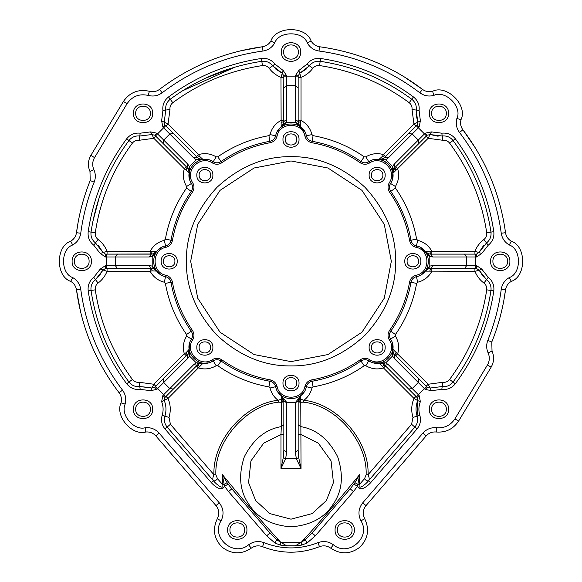 <?xml version="1.0" encoding="UTF-8"?>
<svg xmlns="http://www.w3.org/2000/svg" width="582" height="582" viewBox="0 0 582 582"><rect width="100%" height="100%" fill="white"/><g stroke="black" fill="none" stroke-linecap="round" stroke-linejoin="round"><path stroke-width="0.87" d="M199.124 175.138C198.811 167.747 210.902 167.747 210.589 175.138C210.902 182.53 198.811 182.53 199.124 175.138M196.832 175.138C196.389 185.491 213.325 185.491 212.881 175.138C213.325 164.793 196.389 164.793 196.832 175.138M285.267 139.462C284.954 132.063 297.046 132.063 296.733 139.462C297.046 146.853 284.954 146.853 285.267 139.462M282.976 139.462C282.532 149.807 299.468 149.807 299.024 139.462C299.468 129.109 282.532 129.109 282.976 139.462M371.411 175.138C371.098 167.747 383.189 167.747 382.876 175.138C383.189 182.53 371.098 182.53 371.411 175.138M369.119 175.138C368.675 185.491 385.611 185.491 385.168 175.138C385.611 164.793 368.675 164.793 369.119 175.138M407.094 261.282C406.774 253.89 418.873 253.89 418.56 261.282C418.873 268.673 406.774 268.673 407.094 261.282M404.796 261.282C404.359 271.634 421.288 271.634 420.851 261.282C421.288 250.937 404.359 250.937 404.796 261.282M371.411 347.425C371.098 340.034 383.189 340.034 382.876 347.425C383.189 354.816 371.098 354.816 371.411 347.425M369.119 347.425C368.675 357.777 385.611 357.777 385.168 347.425C385.611 337.073 368.675 337.073 369.119 347.425M285.267 383.109C284.954 375.717 297.046 375.717 296.733 383.109C297.046 390.5 284.954 390.5 285.267 383.109M282.976 383.109C282.532 393.454 299.468 393.454 299.024 383.109C299.468 372.756 282.532 372.756 282.976 383.109M199.124 347.425C198.811 340.034 210.902 340.034 210.589 347.425C210.902 354.816 198.811 354.816 199.124 347.425M196.832 347.425C196.389 357.777 213.325 357.777 212.881 347.425C213.325 337.073 196.389 337.073 196.832 347.425M163.44 261.282C163.127 253.89 175.226 253.89 174.906 261.282C175.226 268.673 163.127 268.673 163.44 261.282M161.149 261.282C160.712 271.634 177.641 271.634 177.204 261.282C177.641 250.937 160.712 250.937 161.149 261.282M335.072 529.976C334.548 542.409 354.882 542.409 354.351 529.976C354.882 517.551 334.548 517.551 335.072 529.976M352.059 529.976C352.459 539.449 336.963 539.449 337.371 529.976C336.963 520.504 352.459 520.504 352.059 529.976M429.327 409.248C428.796 421.674 449.129 421.674 448.598 409.248C449.129 396.815 428.796 396.815 429.327 409.248M446.307 409.248C446.714 418.72 431.211 418.72 431.618 409.248C431.211 399.776 446.714 399.776 446.307 409.248M490.611 261.282C490.08 273.715 510.421 273.715 509.89 261.282C510.421 248.856 490.08 248.856 490.611 261.282M507.599 261.282C507.999 270.754 492.503 270.754 492.903 261.282C492.503 251.81 507.999 251.81 507.599 261.282M227.649 529.976C227.118 542.409 247.452 542.409 246.928 529.976C247.452 517.551 227.118 517.551 227.649 529.976M244.629 529.976C245.037 539.449 229.541 539.449 229.941 529.976C229.541 520.504 245.037 520.504 244.629 529.976M133.402 409.248C132.871 421.674 153.204 421.674 152.673 409.248C153.204 396.815 132.871 396.815 133.402 409.248M150.382 409.248C150.789 418.72 135.286 418.72 135.693 409.248C135.286 399.776 150.789 399.776 150.382 409.248M72.11 261.282C71.579 273.715 91.92 273.715 91.389 261.282C91.92 248.856 71.579 248.856 72.11 261.282M89.097 261.282C89.497 270.754 74.001 270.754 74.401 261.282C74.001 251.81 89.497 251.81 89.097 261.282M281.361 52.031C280.83 64.464 301.17 64.464 300.639 52.031C301.17 39.605 280.83 39.605 281.361 52.031M298.348 52.031C298.748 61.503 283.252 61.503 283.652 52.031C283.252 42.559 298.748 42.559 298.348 52.031M429.327 113.323C428.796 125.748 449.129 125.748 448.598 113.323C449.129 100.89 428.796 100.89 429.327 113.323M446.307 113.323C446.714 122.795 431.211 122.795 431.618 113.323C431.211 103.851 446.714 103.851 446.307 113.323M133.402 113.323C132.871 125.748 153.204 125.748 152.673 113.323C153.204 100.89 132.871 100.89 133.402 113.323M150.382 113.323C150.789 122.795 135.286 122.795 135.693 113.323C135.286 103.851 150.789 103.851 150.382 113.323M190.67 261.282L197.72 224.354L220.061 190.343L254.072 168.002L291 160.959L327.928 168.002L361.939 190.343L384.28 224.354L391.33 261.282L384.28 298.21L361.939 332.227L327.928 354.562L291 361.611L254.072 354.562L220.061 332.227L197.72 298.21L190.67 261.282M186.371 261.282C186.014 287.988 196.229 312.643 217.021 335.261C239.638 356.053 264.301 366.267 291 365.911C317.699 366.267 342.362 356.053 364.979 335.261C385.771 312.643 395.986 287.988 395.629 261.282C395.986 234.582 385.771 209.92 364.979 187.302C342.362 166.51 317.699 156.296 291 156.66C264.301 156.296 239.638 166.51 217.021 187.302C196.229 209.92 186.014 234.582 186.371 261.282M270.157 379.857C252.61 376.721 236.518 370.057 221.895 359.865C218.788 357.901 215.631 357.814 212.423 359.603C200.441 368.006 184.276 351.848 192.686 339.866C194.468 336.651 194.381 333.493 192.416 330.387C182.231 315.764 175.56 299.672 172.425 282.125C171.617 278.538 169.449 276.246 165.914 275.242C151.502 272.711 151.502 249.86 165.914 247.328C169.449 246.317 171.617 244.025 172.425 240.439C175.56 222.891 182.231 206.806 192.416 192.176C194.381 189.07 194.468 185.913 192.686 182.704C184.276 170.722 200.441 154.565 212.423 162.967C215.631 164.75 218.788 164.662 221.895 162.705C236.518 152.513 252.61 145.849 270.157 142.706C273.744 141.899 276.035 139.731 277.047 136.195C279.571 121.784 302.429 121.784 304.953 136.195C305.965 139.731 308.256 141.899 311.843 142.706C329.39 145.849 345.482 152.513 360.105 162.705C363.212 164.662 366.369 164.75 369.577 162.967C381.559 154.565 397.724 170.722 389.314 182.704C387.532 185.913 387.619 189.07 389.584 192.176C399.769 206.806 406.44 222.891 409.575 240.439C410.383 244.025 412.551 246.317 416.086 247.328C430.498 249.86 430.498 272.711 416.086 275.242C412.551 276.246 410.383 278.538 409.575 282.125C406.44 299.672 399.769 315.764 389.584 330.387C387.619 333.493 387.532 336.651 389.314 339.866C397.724 351.848 381.559 368.006 369.577 359.603C366.369 357.814 363.212 357.901 360.105 359.865C345.482 370.057 329.39 376.721 311.843 379.857C308.256 380.664 305.965 382.84 304.953 386.368C302.429 400.787 279.571 400.787 277.047 386.368C276.035 382.84 273.744 380.664 270.157 379.857L269.91 381.268C272.9 381.945 274.806 383.749 275.65 386.695C278.429 402.555 303.571 402.555 306.35 386.695C307.194 383.749 309.1 381.945 312.09 381.268C329.849 378.096 346.13 371.352 360.927 361.036C363.517 359.4 366.151 359.327 368.828 360.818C382.003 370.065 399.783 352.285 390.537 339.11C389.045 336.432 389.118 333.799 390.755 331.216C401.063 316.412 407.807 300.13 410.987 282.372C411.656 279.389 413.467 277.476 416.414 276.632C432.266 273.853 432.266 248.718 416.414 245.931C413.467 245.095 411.656 243.181 410.987 240.191C407.807 222.433 401.063 206.152 390.755 191.354C389.118 188.764 389.045 186.131 390.537 183.461C399.783 170.279 382.003 152.506 368.828 161.745C366.151 163.236 363.517 163.164 360.927 161.527C346.13 151.218 329.849 144.474 312.09 141.295C309.1 140.626 307.194 138.814 306.35 135.868C303.571 120.016 278.429 120.016 275.65 135.868C274.806 138.814 272.9 140.626 269.91 141.295C252.152 144.474 235.87 151.218 221.073 161.527C218.483 163.164 215.849 163.236 213.172 161.745C199.997 152.506 182.217 170.279 191.463 183.461C192.955 186.131 192.882 188.764 191.245 191.354C180.937 206.152 174.193 222.433 171.013 240.191C170.344 243.181 168.533 245.095 165.586 245.931C149.734 248.718 149.734 273.853 165.586 276.632C168.533 277.476 170.344 279.389 171.013 282.372C174.193 300.13 180.937 316.412 191.245 331.216C192.882 333.799 192.955 336.432 191.463 339.11C182.217 352.285 199.997 370.065 213.172 360.818C215.849 359.327 218.483 359.4 221.073 361.036C235.87 371.352 252.152 378.096 269.91 381.268L268.92 386.914L270.063 387.998C271.307 393.032 273.977 397.135 278.087 400.292C244.476 403.813 212.459 440.974 213.95 474.737C212.648 477.596 212.466 479.583 213.405 480.681L211.23 482.551C214.06 485.875 221.684 492.241 224.579 486.254L228.53 491.63L231.789 488.815L228.079 484.122L224.572 486.254L224.179 484.428L227.06 482.667L222.208 474.388L224.179 484.428L222.688 484.61L217.493 478.739L215.871 474.774L213.95 474.737L170.417 424.285L169.006 417.447C170.955 410.994 170.628 404.657 168.031 398.437L203.125 363.095L196.243 362.819L199.088 363.83L208.225 362.826M373.775 159.737L378.875 159.468C386.732 160.908 391.373 165.557 392.814 173.407L392.544 178.507M428.621 268.76L425.129 271.139L428.505 268.804L429.8 266.076L421.332 274.558M421.332 248.012L429.8 256.487L432.906 256.982L476.483 256.982L481.765 253.483L488.218 245.226C492.532 241.726 494.394 237.216 493.805 231.687C488.676 197.538 475.85 166.576 455.328 138.807C451.843 134.478 447.332 132.609 441.803 133.183L431.408 131.91L425.195 133.169L424.46 133.904L418.378 127.822L419.12 127.087L420.371 120.874L419.098 110.478C419.68 104.949 417.803 100.439 413.475 96.954C385.706 76.431 354.744 63.613 320.595 58.476C315.066 57.887 310.555 59.75 307.056 64.064L298.806 70.517L295.3 75.798L295.3 76.839L286.7 76.839L286.7 75.798L283.194 70.517L274.944 64.064C271.445 59.75 266.934 57.887 261.405 58.476C227.256 63.613 196.294 76.431 168.525 96.954C164.197 100.439 162.32 104.949 162.902 110.478L161.629 120.874L162.88 127.087L163.622 127.822L157.54 133.904L156.805 133.169L150.593 131.91L140.197 133.183C134.668 132.609 130.157 134.478 126.672 138.807C106.15 166.576 93.324 197.538 88.195 231.687C87.606 237.216 89.468 241.726 93.782 245.226L100.235 253.483L105.517 256.982L106.557 256.982L106.557 265.581L105.517 265.581L100.235 269.088L93.782 277.338C89.468 280.837 87.606 285.355 88.195 290.876C93.324 325.025 106.15 355.988 126.672 383.764C130.157 388.085 134.668 389.962 140.197 389.38L150.593 390.66L156.805 389.402L157.54 388.667L163.622 394.742L162.88 395.484L161.629 401.689C163.382 406.163 163.564 410.688 162.174 415.286C160.763 420.328 161.701 424.889 164.99 428.963L211.23 482.551M382.912 363.83L384.731 365.154L382.439 366.238L378.875 363.095L382.912 363.83L385.757 362.819L373.775 362.826M392.544 344.057L392.537 356.038L394.385 358.585L425.195 389.402L431.408 390.66L441.803 389.38C447.332 389.962 451.843 388.085 455.328 383.764C475.85 355.988 488.676 325.025 493.805 290.876C494.394 285.355 492.532 280.837 488.218 277.338L481.765 269.088L476.483 265.581L475.443 265.581L475.443 254.116L430.724 254.116L432.906 256.982M281.157 395.425L283.834 401.005L286.679 402.322L277.73 391.613M304.27 391.613L295.3 402.606L295.3 451.697L296.354 458.812L301.032 468.503L298.697 457.598L296.354 458.812L285.646 458.812L286.7 451.697L286.679 402.322M483.453 276.894L479.124 270.201L483.453 276.894M475.443 254.116L476.483 254.116L479.124 252.362L483.453 245.669L479.124 252.362L486.501 242.934C489.949 240.133 491.441 236.525 490.968 232.102C485.912 198.433 473.261 167.907 453.029 140.517C450.242 137.061 446.634 135.555 442.211 136.021L430.331 134.566L438.13 136.239L430.331 134.566L427.224 135.191L425.195 133.169M383.291 158.53L417.09 125.057L417.716 121.951L416.05 114.159L417.716 121.951L416.261 110.071C416.727 105.648 415.228 102.039 411.765 99.253C384.382 79.021 353.849 66.377 320.18 61.314C315.757 60.841 312.148 62.332 309.348 65.788L299.919 73.157L306.612 68.829L299.919 73.157L298.166 75.798L295.3 75.798M283.601 123.362L283.834 75.798L282.081 73.157L275.388 68.829L282.081 73.157L272.652 65.788C269.852 62.332 266.243 60.841 261.82 61.314C228.151 66.377 197.618 79.021 170.235 99.253L168.016 100.926L170.235 99.253C166.772 102.039 165.273 105.648 165.739 110.071L164.284 121.951L164.91 125.057L162.88 127.087M233.055 67.687L205.293 78.272M99.18 197.691L92.88 221.436L99.18 197.691M98.547 245.669L102.876 252.362L98.547 245.669M153.495 253.767L151.276 254.116L149.094 256.982L152.2 256.487L156.871 251.431L153.495 253.767L152.2 256.487L152.2 266.076L149.094 265.581L151.276 268.447L105.517 268.447L102.876 270.201L98.547 276.894L102.876 270.201L95.499 279.629C92.051 282.43 90.559 286.046 91.032 290.462C96.088 324.13 108.739 354.664 128.971 382.047C131.758 385.51 135.366 387.008 139.789 386.543L151.669 387.998L154.776 387.372L156.805 389.402M150.796 387.67L139.789 386.543L140.197 389.38M182.392 90.865L235.244 67.039M382.439 366.238L383.494 367.962L385.524 365.94L415.992 396.415L413.969 398.437L417.716 400.612L417.098 416.152C415.504 410.899 415.708 405.719 417.716 400.612L417.09 397.506L419.12 395.484L418.378 394.742L426.49 386.637L394.865 355.013L394.385 358.585M80.585 311.887L76.482 289.872C81.735 327.877 95.935 362.171 119.092 392.755L119.092 392.748C121.325 395.833 121.958 399.216 121.005 402.897C114.872 416.014 131.845 435.969 145.784 432.011C149.77 431.655 153.124 432.95 155.831 435.903L215.995 505.62C219.152 509.716 219.596 514.088 217.304 518.729C212.292 529.402 213.936 538.925 222.251 547.291C231.694 554.348 241.348 554.653 251.22 548.193C254.712 545.712 258.466 545.203 262.489 546.673C281.499 554.042 300.501 554.042 319.511 546.673C323.534 545.203 327.288 545.712 330.78 548.193C340.652 554.653 350.306 554.348 359.749 547.291C368.064 538.925 369.708 529.402 364.696 518.729C362.404 514.088 362.848 509.716 366.005 505.62L426.169 435.903C428.876 432.95 432.23 431.655 436.216 432.011C445.797 432.724 453.262 429.079 458.594 421.092L491.135 367.177C494.074 361.96 494.373 356.599 492.023 351.084L491.797 342.005C498.541 325.2 503.117 307.827 505.518 289.872L503.83 300.538M501.255 289.305C498.905 306.903 494.424 323.934 487.811 340.405C486.203 344.609 486.312 348.771 488.123 352.888C489.884 357.021 489.658 361.044 487.454 364.95L454.913 418.873C450.577 425.362 444.517 428.323 436.733 427.741C431.24 427.246 426.635 429.029 422.91 433.095L362.753 502.804C358.403 508.442 357.799 514.452 360.949 520.839C371.476 537.339 348.254 557.512 333.391 544.781C328.597 541.369 323.432 540.671 317.896 542.686C299.963 549.641 282.037 549.641 264.104 542.686C258.568 540.671 253.403 541.369 248.609 544.781C233.746 557.512 210.524 537.339 221.051 520.839C224.201 514.452 223.597 508.442 219.247 502.804L159.09 433.095C155.365 429.029 150.76 427.246 145.267 427.741C133.947 430.956 120.154 414.748 125.137 404.083C126.454 399.026 125.574 394.378 122.511 390.144C99.813 360.163 85.889 326.553 80.745 289.305C79.916 284.147 77.246 280.24 72.735 277.592C60.484 273.525 60.484 249.038 72.735 244.971C77.246 242.33 79.916 238.424 80.745 233.258C83.095 215.667 87.576 198.637 94.189 182.159C95.797 177.961 95.688 173.8 93.877 169.675C92.116 165.543 92.342 161.527 94.546 157.613L127.087 103.691C132.281 96.234 139.316 93.476 148.199 95.419C153.255 96.736 157.904 95.855 162.145 92.793C192.118 70.095 225.729 56.17 262.977 51.027C268.142 50.198 272.041 47.535 274.689 43.024C278.756 30.766 303.244 30.766 307.311 43.024C309.959 47.535 313.858 50.198 319.023 51.027C356.271 56.17 389.882 70.095 419.855 92.793C424.096 95.855 428.745 96.736 433.801 95.419C445.339 89.628 462.661 106.943 456.863 118.481C455.546 123.544 456.426 128.193 459.489 132.427C482.187 162.4 496.111 196.01 501.255 233.258C502.084 238.424 504.754 242.33 509.265 244.971C521.516 249.038 521.516 273.525 509.265 277.592C504.754 280.24 502.084 284.147 501.255 289.305L505.518 289.872C506.122 286.118 508.064 283.281 511.338 281.353C526.426 276.355 526.426 246.215 511.338 241.21C508.064 239.282 506.122 236.445 505.518 232.691L505.518 232.691C500.265 194.686 486.065 160.399 462.908 129.815L475.574 148.279M404.003 76.715L422.474 89.373C391.882 66.217 357.595 52.016 319.591 46.764L323.221 47.28M240.395 50.867L262.409 46.764C224.405 52.016 190.118 66.217 159.526 89.373L159.533 89.373C156.449 91.607 153.066 92.24 149.392 91.287C138.458 88.893 129.801 92.291 123.406 101.472L90.865 155.387C87.926 160.61 87.627 165.972 89.977 171.479L90.203 180.558C83.459 197.363 78.883 214.743 76.482 232.691L78.17 222.026M88.864 183.963L90.203 180.558L94.189 182.159M80.745 233.258L76.482 232.691C75.878 236.445 73.936 239.282 70.662 241.21C55.574 246.215 55.574 276.355 70.662 281.353C73.936 283.281 75.878 286.118 76.482 289.872L80.745 289.305M228.53 491.63L266.665 535.818L269.924 533.01L276.799 539.805L274.9 543.006L280.226 545.079L280.67 542.235L276.799 539.805L278.131 539.419C260.532 520.403 237.463 493.216 222.208 474.388L222.688 484.61C224.441 490.953 215.813 483.998 213.405 480.681L167.158 427.093L170.417 424.285M228.079 484.122L227.06 482.667M280.226 545.079L286.62 545.785L280.67 542.235L278.131 539.419M231.782 488.815L269.917 533.01M354.94 482.667L357.821 484.428L359.792 474.388L354.94 482.667L350.211 488.815L353.47 491.63L357.428 486.254L353.921 484.122M215.871 474.774C214.416 441.847 245.633 405.618 278.407 402.184L281.171 402.257L281.222 402.911L283.834 401.005L283.834 450.49L283.303 457.598L280.968 468.503L301.032 468.503L300.778 402.911L300.829 402.257L303.593 402.184C336.367 405.618 367.584 441.847 366.129 474.774L364.507 478.739C366.042 480.587 367.402 481.234 368.595 480.681C366.194 483.991 357.559 490.953 359.312 484.61L359.792 474.388C344.537 493.216 321.468 520.41 303.869 539.419L305.201 539.805L301.331 542.235L301.774 545.079L307.1 543.006L305.201 539.805L312.076 533.01L315.335 535.818L353.47 491.63M370.77 482.551L417.01 428.963C420.299 424.889 421.237 420.328 419.826 415.286L417.098 416.152C418.225 420.182 417.469 423.834 414.842 427.093L368.595 480.681L370.77 482.551C367.948 485.868 360.302 492.248 357.428 486.254L357.821 484.428L359.312 484.61L364.507 478.739M303.869 539.419L301.331 542.235L295.38 545.785L301.774 545.079M281.222 402.911L281.332 426.621L283.834 424.736M319.023 51.027L319.591 46.764C315.837 46.16 313 44.225 311.072 40.944C306.067 25.855 275.933 25.855 270.928 40.944C269 44.225 266.163 46.16 262.409 46.764L262.977 51.027M459.489 132.427L462.908 129.815C460.675 126.73 460.042 123.355 460.995 119.674C468.124 105.466 446.816 84.157 432.608 91.287C428.934 92.24 425.551 91.607 422.474 89.373L419.855 92.793M153.379 253.803L160.668 248.012M152.644 253.985L105.517 254.116L105.517 256.982M150.593 131.91L153.844 138.312L155.874 136.29L186.342 166.765L184.319 168.787L186.044 169.842L187.135 167.551L188.452 169.369L189.463 166.525L187.615 163.979L187.135 167.551L154.776 135.191L151.669 134.566L139.789 136.021C135.366 135.555 131.758 137.061 128.971 140.517C108.739 167.907 96.088 198.433 91.032 232.102C90.559 236.525 92.051 240.133 95.499 242.934L102.876 252.362L105.517 254.116M188.452 169.369L189.186 173.407L189.463 166.525L196.243 159.752L203.125 159.468L199.088 158.733L196.243 159.752L193.697 157.897L197.269 157.416L164.91 125.057M189.456 178.507L189.223 172.265M189.026 170.904L188.532 169.529M93.782 245.226L98.082 239.493C102.156 242.585 105.153 246.506 107.066 251.249L107.066 254.116L150.163 254.116L150.163 251.249L107.066 251.249L100.235 253.483M160.668 274.558L152.2 266.076L153.495 268.804L156.623 270.841M203.089 159.475L199.073 158.726L197.269 157.416L199.561 156.332L203.002 159.483L208.225 159.737M283.478 123.777L281.15 127.152L286.206 122.489L283.478 123.777L283.834 121.558L286.7 119.375L286.7 76.839L283.834 76.839M277.73 130.95L283.514 123.682M277.047 136.195L270.063 134.566C271.67 128.287 275.301 123.58 280.968 120.445L283.834 120.445L283.834 77.348L280.968 77.348L281.15 127.152M162.902 110.478L169.995 109.46L168.031 124.126L166.008 126.156L196.476 156.631L198.506 154.601L168.031 124.126L161.629 120.874M197.269 157.416L198.651 158.5M298.522 123.777L298.166 121.558L300.552 122.409L300.85 127.152L298.522 123.777L295.794 122.489L304.27 130.95M298.166 75.798L298.166 121.558L295.3 119.375L295.794 122.489L286.206 122.489L286.7 119.375M382.912 158.733L378.875 159.468L385.757 159.752L382.912 158.733L384.731 157.416L388.303 157.897L418.378 127.822L416.356 125.792M378.889 159.468L382.439 156.332L384.775 157.373M378.918 159.475L383 158.69M369.577 162.967L365.802 156.878C371.367 153.575 377.267 152.811 383.494 154.601L385.524 156.631L415.992 126.156L413.969 124.126L383.494 154.601L382.439 156.332M307.056 64.064L312.789 68.363C309.697 72.437 305.776 75.434 301.032 77.348L298.166 77.348L298.166 120.445L301.032 120.445L301.032 77.348L298.806 70.517M298.166 121.558L298.297 122.926M298.479 123.66L299.279 125.399M299.577 125.828L300.61 126.949M393.548 169.369L392.537 166.525L392.814 173.407L393.548 169.369L394.865 167.551L394.385 163.979L392.537 166.525L385.757 159.752L388.303 157.897M427.224 135.191L394.865 167.551L392.814 173.407L428.156 138.312L431.408 131.91M481.765 253.483L474.934 251.249L474.934 254.116L431.837 254.116L431.837 251.249L429.872 251.73L430.724 254.116L428.505 253.767L429.8 256.487L429.8 266.076L432.906 265.581L430.724 268.447L476.483 268.447L476.483 265.581M428.505 253.767L425.129 251.431L429.872 251.73M425.129 251.431L425.9 252.253M427.013 253.083L428.337 253.708M441.803 133.183L442.822 140.277L428.156 138.312L426.126 136.29L395.658 166.765L397.681 168.787C399.47 175.015 398.706 180.915 395.404 186.48L389.314 182.704M425.129 271.139L474.934 271.314L479.124 270.201L476.483 268.447M428.505 268.804L429.356 268.578M427.166 387.314L430.331 387.998L442.211 386.543C446.634 387.008 450.242 385.51 453.029 382.047C473.261 354.664 485.912 324.13 490.968 290.462C491.441 286.046 489.949 282.43 486.501 279.629L479.124 270.201L481.765 269.088M425.195 389.402L427.224 387.372L426.49 386.637M394.909 355.056L393.548 353.194L392.537 356.038L385.757 362.819L388.303 364.667L384.731 365.154L417.09 397.506M393.548 353.194L392.777 350.306M392.974 351.659L393.468 353.034M389.314 339.866L395.404 336.083C398.706 341.656 399.47 347.549 397.681 353.776L395.658 355.806L426.126 386.281L428.156 384.251L392.814 349.171M488.218 277.338L483.918 283.07C479.844 279.978 476.847 276.064 474.934 271.314L474.934 268.447L431.837 268.447L431.837 271.314C428.701 276.981 423.994 280.611 417.716 282.219L416.086 275.242M384.731 365.154L383.669 364.274M382.891 363.815L378.918 363.088M298.697 457.598L298.166 450.49L295.3 451.697M298.166 450.49L298.166 401.391L295.3 402.606L286.7 402.606L283.834 401.391M298.166 401.391L298.166 401.005L295.321 402.322M300.778 402.911L298.166 401.005L300.85 395.411L300.319 399.041L300.829 402.257L298.246 399.921L300.319 399.041L303.913 400.292C308.024 397.135 310.693 393.032 311.937 387.998L304.953 386.368M298.166 424.736L300.668 426.621C316.382 429.24 328.721 439.301 337.676 456.783C343.809 475.45 342.281 491.288 333.093 504.31C324.618 517.805 310.584 525.32 291 526.848C271.416 525.32 257.382 517.805 248.907 504.31C239.719 491.288 238.191 475.45 244.324 456.783C253.279 439.301 265.618 429.24 281.332 426.621L280.968 434.55L263.682 443.178L250.937 460.9L248.565 482.602L255.643 500.578L269.888 513.622L291 519.173L312.112 513.622L326.357 500.578L333.435 482.602L331.063 460.9L318.318 443.178L301.032 434.55L298.166 434.55M283.834 450.49L286.7 451.697M283.303 457.598L285.646 458.812L280.968 468.503L280.968 434.55L283.834 434.55M188.452 353.194L189.463 356.038L189.186 349.164L188.452 353.194L187.135 355.013L187.615 358.585L189.463 356.038L196.243 362.819L193.697 364.667L197.269 365.154L199.088 363.83M154.776 387.372L187.135 355.013L186.044 352.721L189.201 349.28L189.456 344.057M100.235 269.088L107.066 271.314L107.066 268.447L150.163 268.447L150.163 271.314L152.128 270.841L151.276 268.447L153.495 268.804M156.864 271.125L152.128 270.841M154.165 269.059L153.764 268.899M139.789 386.543L139.178 382.287L153.844 384.251L155.874 386.281L186.342 355.806L184.319 353.776L153.844 384.251L150.593 390.66M187.135 355.013L188.008 353.951M188.466 353.172L189.186 349.178M162.88 395.484L164.91 397.506L197.269 365.154L199.561 366.238M164.91 397.506L164.284 400.612C166.292 405.719 166.496 410.899 164.902 416.152C163.775 420.182 164.531 423.834 167.158 427.093L164.99 428.963M217.493 478.739C215.958 480.587 214.598 481.234 213.405 480.681M278.407 402.184L278.087 400.292L281.681 399.041L281.171 402.257L283.754 399.921L281.681 399.041L281.15 395.411M303.593 402.184L303.913 400.292C337.524 403.813 369.541 440.974 368.05 474.737L366.129 474.774M368.595 480.681C369.534 479.575 369.344 477.596 368.05 474.737L411.583 424.285L412.994 417.447C411.045 410.994 411.372 404.657 413.969 398.437L383.494 367.962C377.267 369.752 371.367 368.995 365.802 365.685L369.577 359.603M312.076 533.01L350.219 488.815L312.076 533.01M212.423 359.603L216.198 365.685C210.633 368.995 204.733 369.752 198.506 367.962L196.476 365.94L166.008 396.415L168.031 398.437L161.629 401.689M283.834 121.558L281.448 122.409M283.194 70.517L280.968 77.348C276.224 75.434 272.303 72.437 269.211 68.363C267.458 66.203 265.203 65.271 262.438 65.57C229.49 70.524 199.604 82.899 172.803 102.701C170.642 104.44 169.704 106.695 169.995 109.46M186.044 169.842L189.194 173.378M420.371 120.874L413.969 124.126L412.005 109.46C412.296 106.695 411.358 104.44 409.197 102.701C382.396 82.899 352.51 70.524 319.562 65.57C316.797 65.271 314.542 66.203 312.789 68.363M186.044 352.721L184.319 353.776C182.53 347.549 183.294 341.656 186.596 336.083L192.686 339.866M151.276 254.116L152.128 251.73L150.163 251.249C153.299 245.582 158.006 241.952 164.284 240.351L165.914 247.328M156.871 251.431L152.128 251.73M199.561 156.332L198.506 154.601C204.733 152.811 210.633 153.575 216.198 156.878L212.423 162.967M300.552 122.409L301.032 120.445C306.699 123.58 310.33 128.287 311.937 134.566L304.953 136.195M394.865 355.013L395.956 352.721M431.408 390.66L428.156 384.251L442.822 382.287C445.586 382.578 447.842 381.639 449.588 379.479C469.383 352.677 481.765 322.799 486.712 289.843C487.01 287.079 486.079 284.824 483.918 283.07M394.865 167.551L395.956 169.842M430.724 268.447L429.872 270.841M203.082 363.088L199 363.874M198.709 364.034L197.269 365.154M221.895 359.865L217.777 365.729C233.28 376.532 250.325 383.589 268.92 386.914M192.416 330.387L186.553 334.505L186.596 336.083M172.425 282.125L165.368 283.361C168.693 301.956 175.757 319.001 186.553 334.505M165.914 275.242L164.284 282.219L165.368 283.361M172.425 240.439L165.368 239.202L164.284 240.351M192.416 192.176L186.553 188.059C175.757 203.562 168.693 220.607 165.368 239.202M192.686 182.704L186.596 186.48L186.553 188.059M221.895 162.705L217.777 156.834L216.198 156.878M270.157 142.706L268.92 135.65C250.325 138.974 233.28 146.038 217.777 156.834M311.843 142.706L313.08 135.65L311.937 134.566M360.105 162.705L364.223 156.834C348.72 146.038 331.675 138.974 313.08 135.65M389.584 192.176L395.447 188.059L395.404 186.48M409.575 240.439L416.632 239.202C413.307 220.607 406.243 203.562 395.447 188.059M416.086 247.328L417.716 240.351L416.632 239.202M409.575 282.125L416.632 283.361L417.716 282.219M389.584 330.387L395.447 334.505C406.243 319.001 413.307 301.956 416.632 283.361M360.105 359.865L364.223 365.729L365.802 365.685M311.843 379.857L313.08 386.914C331.675 383.589 348.72 376.532 364.223 365.729M277.047 386.368L270.063 387.998M266.665 535.818L274.9 543.006M307.1 543.006L315.335 535.818M419.826 415.286C418.436 410.688 418.618 406.163 420.371 401.689L419.12 395.484M286.62 545.785L295.38 545.785M301.331 542.235L280.67 542.235M215.995 505.62L219.247 502.804M159.09 433.095L155.831 435.903M145.267 427.741L145.784 432.011M125.137 404.083L121.005 402.897M122.511 390.144L119.092 392.755M72.735 277.592L70.662 281.353M72.735 244.971L70.662 241.21M93.877 169.675L89.977 171.479M94.546 157.613L90.865 155.387M127.087 103.691L123.406 101.472M148.199 95.419L149.392 91.287M162.145 92.793L159.526 89.373M274.689 43.024L270.928 40.944M307.311 43.024L311.072 40.944M433.801 95.419L432.608 91.287M456.863 118.481L460.995 119.674M501.255 233.258L505.518 232.691M509.265 244.971L511.338 241.21M509.265 277.592L511.338 281.353M487.811 340.405L491.797 342.005M488.123 352.888L492.023 351.084M487.454 364.95L491.135 367.177M454.913 418.873L458.594 421.092M436.733 427.741L436.216 432.011M422.91 433.095L426.169 435.903M362.753 502.804L366.005 505.62M360.949 520.839L364.696 518.729M333.391 544.781L330.78 548.193M317.896 542.686L319.511 546.673M264.104 542.686L262.489 546.673M248.609 544.781L251.22 548.193M221.051 520.839L217.304 518.729M117.462 254.116L115.28 256.982L149.094 256.982M106.557 254.116L106.557 256.982L115.28 256.982L115.28 265.581L106.557 265.581L106.557 268.447M98.082 239.493C95.921 237.74 94.99 235.484 95.288 232.72L88.195 231.687M95.288 232.72C100.235 199.772 112.617 169.893 132.412 143.085L126.672 138.807M132.412 143.085C134.158 140.924 136.414 139.986 139.178 140.277L140.197 133.183M154.776 135.191L156.805 133.169M155.51 135.926L157.54 133.904L163.709 140.073L169.784 133.991L193.697 157.897M163.222 143.638L163.709 140.073L187.615 163.979M173.356 133.504L169.784 133.991L163.622 127.822L165.644 125.792M172.803 102.701L168.525 96.954M262.438 65.57L261.405 58.476M269.211 68.363L274.944 64.064M283.834 75.798L286.7 75.798M283.834 87.744L286.7 85.561L295.3 85.561L295.3 119.375M298.166 87.744L295.3 85.561L295.3 76.839L298.166 76.839M319.562 65.57L320.595 58.476M409.197 102.701L413.475 96.954M412.005 109.46L419.098 110.478M417.09 125.057L419.12 127.087M408.644 133.504L412.216 133.991L418.291 140.073L394.385 163.979M418.778 143.638L418.291 140.073L424.46 133.904L426.49 135.926M442.822 140.277C445.586 139.986 447.842 140.924 449.588 143.085L455.328 138.807M449.588 143.085C469.383 169.893 481.765 199.772 486.712 232.72L493.805 231.687M486.712 232.72C487.01 235.484 486.079 237.74 483.918 239.493L488.218 245.226M476.483 254.116L476.483 256.982M464.538 254.116L466.72 256.982L466.72 265.581L432.906 265.581M464.538 268.447L466.72 265.581L475.443 265.581L475.443 268.447M486.712 289.843L493.805 290.876M449.588 379.479L455.328 383.764M442.822 382.287L441.803 389.38M418.778 378.926L418.291 382.498L412.216 388.58L388.303 364.667M408.644 389.06L412.216 388.58L418.378 394.742L416.356 396.771M417.716 400.612L420.371 401.689M411.583 424.285L417.01 428.963M163.222 378.926L163.709 382.498L187.615 358.585M155.51 386.637L157.54 388.667L163.709 382.498L169.784 388.58L173.356 389.06M139.178 382.287C136.414 382.578 134.158 381.639 132.412 379.479L126.672 383.764M132.412 379.479C112.617 352.677 100.235 322.799 95.288 289.843L88.195 290.876M95.288 289.843C94.99 287.079 95.921 284.824 98.082 283.07L93.782 277.338M105.517 268.447L105.517 265.581M117.462 268.447L115.28 265.581L149.094 265.581M193.697 364.667L163.622 394.742L165.644 396.771M162.174 415.286L169.006 417.447M216.198 365.685L217.777 365.729M98.082 283.07C102.156 279.978 105.153 276.064 107.066 271.314L150.163 271.314C153.299 276.981 158.006 280.611 164.284 282.219M270.063 134.566L268.92 135.65M139.178 140.277L153.844 138.312L184.319 168.787C182.53 175.015 183.294 180.915 186.596 186.48M365.802 156.878L364.223 156.834M483.918 239.493C479.844 242.585 476.847 246.506 474.934 251.249L431.837 251.249C428.701 245.582 423.994 241.952 417.716 240.351M395.404 336.083L395.447 334.505M417.098 416.152L412.994 417.447M311.937 387.998L313.08 386.914M300.668 127L300.057 126.41"/></g></svg>

